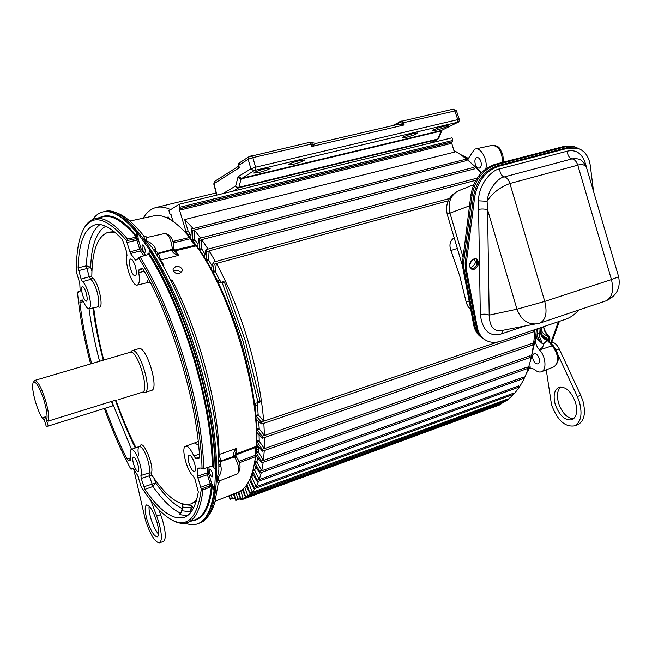 <?xml version="1.0" encoding="UTF-8"?>
<svg xmlns="http://www.w3.org/2000/svg" width="652" height="652" viewBox="0 0 652 652"><rect width="100%" height="100%" fill="white"/><g stroke="black" fill="none" stroke-linecap="round" stroke-linejoin="round"><path stroke-width="0.98" d="M474.028 258.836L476.636 258.974C479.872 262.617 479.073 266.04 474.248 269.26L471.583 269.113C468.389 265.454 469.204 262.031 474.028 258.836C476.221 261.982 475.43 264.728 471.673 267.059L469.839 267.075M476.09 258.771C478.601 262.626 477.606 265.926 473.116 268.689L470.997 268.746M577.183 148.053L566.89 147.727L497.598 165.795C484.517 170.376 476.482 180.62 473.491 196.505L465.161 262.78L465.316 269.227L476.156 326.619C477.394 332.699 480.288 337.051 484.827 339.684L485.569 340.116M473.491 196.505L474.656 197.01C477.655 181.101 485.699 170.848 498.788 166.252L568.136 148.151L577.802 148.257C584.787 150.791 588.952 156.57 590.296 165.592L593.556 191.541M578.715 310.026C574.868 314.468 570.59 317.516 565.879 319.154L500.769 341.192C495.292 342.985 490.353 342.699 485.944 340.328C481.396 337.687 478.503 333.335 477.272 327.255L476.156 326.619M465.316 269.227L466.441 269.806L477.272 327.255M466.441 269.806L466.294 263.351L465.161 262.78M474.656 197.01L466.294 263.351M524.045 326.293L501.445 333.873C489.676 337.157 482.635 330.768 480.328 314.696L478.446 200.816C478.87 182.935 492.741 169.479 499.636 168.917L567.33 151.158C577.199 149.031 583.605 154.565 586.564 167.76M501.445 333.873L502.831 330.311M576.091 158.566L572.089 158.876C570.133 158.493 568.683 156.887 567.745 154.068L567.33 151.158M586.629 167.988L586.498 167.548C584.599 164.597 581.69 163.807 577.778 165.176C576.531 161.476 574.64 159.373 572.089 158.876L504.346 176.92C499.432 177.116 488.633 187.417 487.093 201.264L487.557 209.74C484.428 208.836 481.355 208.754 478.348 209.496M480.328 314.696C483.637 313.84 486.588 313.979 489.196 315.128L516.979 309.195L487.557 209.74L489.196 315.128C489.57 326.497 493.678 331.64 501.518 330.556L501.844 330.499M576.156 158.566L575.912 158.542C578.471 159.349 582.024 158.175 586.498 167.548L618.634 276.733M478.446 200.816L487.093 201.264C492.17 193.212 499.782 187.287 509.921 183.489C508.65 179.675 506.791 177.483 504.346 176.92C502.472 176.488 501.054 174.817 500.092 171.9L499.636 168.917M469.554 264.875L472.097 259.912M482.17 337.801C477.712 335.152 474.876 330.833 473.654 324.851L462.773 267.556L462.61 261.118L470.874 194.997C473.841 179.145 481.861 168.933 494.917 164.369L564.11 146.398L574.388 146.724M470.874 194.997L472.032 195.494C475.006 179.626 483.034 169.398 496.099 164.826L565.349 146.814L574.999 146.928L578.373 148.452M472.032 195.494L463.735 261.688L462.61 261.118M462.773 267.556L463.89 268.135L463.735 261.688M463.89 268.135L474.754 325.478L473.654 324.851M481.836 337.508C478.169 334.761 475.813 330.751 474.754 325.478M551.82 342.137L559.4 321.354M48.248 426.058L46.251 426.367L43.505 417.288L45.485 416.921L48.248 426.058L112.861 405.813L111.533 401.396M543.401 326.766L544.819 331.428L547.827 336.391L546.017 337.769L549.074 340.254L548.446 340.662M549.074 340.254L548.878 341.11M130.596 352.121L132.038 350.662C139.3 347.084 152.788 391.086 144.874 392.496L142.478 392.17C149.993 390.841 137.124 348.861 130.245 352.251L34.727 380.434M33.187 382.569L34.678 380.45C37.71 380.825 41.304 387.361 45.453 400.043C48.501 410.719 49.373 417.761 48.061 421.168L115.926 400.051C121.965 417.223 128.656 433.107 135.975 447.704M46.545 420.353L45.51 416.913L43.505 417.288L44.54 420.703C41.655 418.16 38.696 412.105 35.664 402.528C32.828 392.675 31.989 386.049 33.138 382.651C35.73 380.613 39.364 386.554 44.034 400.458C46.887 410.426 47.726 417.052 46.545 420.353L48.061 421.168M163.293 541.445L163.424 541.396C166.154 539.245 165.861 532.211 162.56 520.296L160.636 514.632L156.7 516.05L150.799 500.402M133.57 468.609L145.412 520.06C150.4 534.909 155.111 542.505 159.544 542.839C162.242 540.695 161.932 533.662 158.623 521.73L156.7 516.05M149.112 506.074C148.778 509.196 149.414 513.466 151.011 518.894C153.269 526.05 155.828 531.176 158.689 534.281M147.165 520.28C144.752 511.641 144.532 506.522 146.513 504.925C149.683 505.113 153.098 510.638 156.765 521.494C159.169 530.157 159.398 535.276 157.434 536.832C154.222 536.604 150.799 531.087 147.165 520.28M577.68 424.68L578.079 424.525C584.314 420.956 585.936 413.148 582.961 401.086L580.761 395.275L577.338 396.555L558.055 354.998M546.262 369.847L551.502 404.729C557.354 420.361 565.088 427.394 574.697 425.837C580.916 422.276 582.529 414.46 579.538 402.382L577.338 396.555M560.769 386.921C557.321 390.198 556.588 395.609 558.577 403.156C562.065 412.985 567.036 418.234 573.491 418.902M555.219 404.419C553.01 395.617 554.224 389.92 558.846 387.321C565.692 386.212 571.274 391.347 575.594 402.708C577.77 411.493 576.588 417.174 572.057 419.766C565.097 420.89 559.481 415.78 555.219 404.419M538.022 328.584L537.093 333.865M532.977 359.219C532.268 356.294 532.676 354.443 534.216 353.661C536.237 353.433 537.859 354.99 539.09 358.331C539.783 361.143 539.424 362.977 537.998 363.832C535.944 364.207 534.265 362.675 532.977 359.219M475.251 164.027C474.46 160.514 474.998 158.338 476.873 157.507C478.584 157.393 479.937 158.762 480.923 161.598C481.698 164.98 481.209 167.14 479.456 168.077C477.696 168.322 476.294 166.977 475.251 164.027M467.851 159.243L474.526 149.267L475.349 148.99C480.989 147.262 487.81 159.813 485.879 168.501L485.822 168.811M551.03 342.153L558.397 321.689M430.149 143.147L437.59 139.512L438.731 138.273M437.59 139.512L438.714 138.33L441.942 130.261L440.956 131.044L241.085 178.892L238.917 187.279L237.222 187.173L235.698 185.975L222.951 193.587M238.917 187.279L238.591 187.841L236.823 187.515L235.698 185.975L237.841 177.58L241.085 178.892L253.881 170.775L250.898 168.827L255.584 167.214L459.285 119.292C459.269 121.239 458.812 122.242 457.916 122.299L441.412 130.481L437.745 139.063L238.917 187.279M413.751 133.432L417.679 132.984C416.587 134.141 412.708 135.616 406.041 137.401L402.072 137.849C403.189 136.684 407.084 135.217 413.751 133.432M433.735 129.748C440.23 127.075 445.014 125.738 448.095 125.73L446.979 126.594C440.442 129.275 435.675 130.604 432.659 130.579L433.735 129.748M265.282 168.713L270.393 168.143C269.488 169.267 265.674 170.718 258.95 172.487L253.799 173.057C254.728 171.924 258.559 170.482 265.282 168.713M299.871 160.49L304.688 159.952C303.742 161.085 299.912 162.544 293.204 164.32L288.347 164.858C289.317 163.717 293.164 162.266 299.871 160.49M501.013 403.759L506.563 400.475M507.574 399.741C523.809 387.288 532.896 363.93 534.836 329.667M454.175 237.793C450.051 240.58 448.959 244.818 450.907 250.498L459.725 275.902L466.482 303.27L468.152 306.774L470.703 309.325M257.385 402.903L258.143 414.753L263.701 421.216C261.631 396.057 256.342 369.097 247.825 340.344C239.137 311.632 228.673 285.992 216.431 263.441L215.176 271.436L219.659 280.181L221.403 282.292M263.701 421.216L497.932 341.958M258.632 421.347L259.235 428.877L264.451 435.52L263.856 423.319M264.451 435.52L532.138 343.384L531.918 345.144M259.064 434.656L259.227 441.143L264.362 448.649L264.492 437.533M264.362 448.649L530.149 355.772L530.182 357.443L262.463 451.192L257.01 444.656L256.562 447.313L258.575 446.612M258.461 449.098L258.461 452.203L263.441 460.442L264.272 450.565M263.441 460.442L527.223 367.06L527.207 368.625L261.509 462.863L255.837 455.251L254.981 460.361M257.45 457.386L256.953 461.942L261.729 470.785L263.212 462.26M261.729 470.785L523.417 377.125L523.352 378.567L259.765 473.075L254.264 464.648M255.486 466.563L254.745 470.263L259.268 479.579L261.33 472.513M259.268 479.579L518.813 385.87L518.699 387.19L257.279 481.73L252.202 473.034M252.829 474.175L251.892 477.101L256.106 486.759L258.657 481.233M256.106 486.759L513.474 393.213L513.328 394.419L254.101 488.772L249.48 480.068M248.371 482.203L252.316 492.284L255.168 488.381M252.316 492.284L507.492 399.114L507.321 400.198L250.295 494.159L246.154 485.642M244.834 487.264L247.964 496.148L250.637 494.037M247.964 496.148L500.964 403.547L500.769 404.509L245.926 497.883L242.275 489.709M240.743 490.809L243.106 498.356L245.454 497.517M236.171 492.928L237.825 498.943L240.278 498.878M231.452 494.795L232.193 497.957L234.777 498.593M227.809 496.229L228.974 496.767M238.86 491.852L241.061 499.962L237.882 492.252M243.172 488.951L245.926 497.883M246.953 484.509L250.295 494.159M250.164 478.552L253.978 487.28L254.101 488.772M252.756 471.135L257.108 480.108L257.279 481.73M256.953 461.942L254.875 462.675L259.545 471.323L259.765 473.075M258.461 452.203L256.366 452.936L261.24 460.988L261.509 462.863M259.227 441.143L257.124 441.869L262.137 449.204L262.463 451.192M197.711 246.839L198.713 238.534L199.561 240.401L199.365 249.17L201.525 248.608L205.054 254.329M473.662 167.588L474.843 168.786L201.729 239.626L201.525 248.608M451.983 142.014L452.781 140.449L452.007 137.825L429.978 143.187L437.28 139.626L238.591 187.841L232.992 191.15L179.096 204.263L179.976 207.197L179.577 208.819L451.983 142.014L451.746 143.301L179.553 210.205L185.918 231.444L187.589 234.777L190.816 238.347L191.395 229.007L192.226 230.751L192.552 240.075L194.703 239.512L197.98 244.182M191.395 229.007L465.275 159.381L466.09 160.196L466.172 160.694L194.369 229.977L194.703 239.512M259.235 428.877L257.116 429.603L262.642 436.987L262.251 438.03L257.01 432.586L256.872 441.054L258.974 440.328M258.461 415.544L256.326 416.261L261.933 422.773L261.599 423.898L256.448 419.529L256.831 428.788L258.95 428.062M533.059 331.933L533.263 330.197M475.805 180.278L209.121 250.824L208.575 259.936L206.399 260.515L211.24 268.632L213.359 262.12L214.223 264.215L212.943 271.485L215.119 270.89M201.761 249.431L199.602 249.993L204.451 257.173L205.877 249.912L206.798 250.612L206.195 259.683L208.363 259.105M215.29 271.721L213.114 272.316L217.475 280.784L219.765 282.952L221.623 282.202L222.291 282.911L243.155 341.672L257.947 401.917L257.801 402.838L255.706 403.148L255.03 406.098L256.008 415.471L258.143 414.753M221.664 282.186L223.832 281.582L224.484 282.3L245.348 341.004L260.107 401.2L259.961 402.129L257.768 402.846M166.219 217.499L168.265 216.994L169.406 219.08M162.136 216.097L163.261 216.407M258.665 446.734L258.82 447.264L256.725 447.989L256.562 447.313M213.114 272.316L212.943 271.485M206.399 260.515L206.195 259.683M199.602 249.993L199.365 249.17M194.964 240.311L192.821 240.873L192.552 240.075M256.725 447.989L256.146 452.129L258.241 451.396M258.82 447.264L258.974 448.926L256.872 449.66M93.676 307.622C95.697 324.313 99.055 341.795 103.749 360.067M115.412 400.189C121.663 417.899 128.281 433.824 135.257 447.965M105.844 226.293L103.513 227.621C95.559 234.345 91.28 247.573 90.685 267.279L86.431 265.804L78.101 267.858L81.101 279.048L82.486 281.697C84.605 283.318 86.626 287.182 88.558 293.278C90.921 302.072 91.093 307.231 89.063 308.755C87.449 308.877 85.583 306.456 83.448 301.493L82.176 299.83L80.098 300.931L79.878 302.52L83.513 301.632M150.213 282.275L146.553 282.829L148.599 279.178M130.62 457.802L127.083 459.089L128.159 460.336L130.571 460.255L130.702 458.234C129.781 453.14 129.984 450.198 131.321 449.391C133.896 449.472 136.667 453.931 139.634 462.757C141.378 468.869 141.802 473.124 140.905 475.52L141.199 478.446L144.874 489.391L152.927 486.49L149.332 475.83L151.786 475.096M127.083 459.089C119.226 443.539 111.997 426.563 105.404 408.152M97.27 306.733L97.295 306.725C99.414 305.169 99.275 299.936 96.879 291.028C94.939 284.9 92.886 281.004 90.726 279.341L82.486 281.697M144.312 271.297L138.746 272.65C139.87 279.529 139.487 283.628 137.58 284.965L137.287 285.071C132.584 287.019 124.214 263.082 126.993 255.698L126.635 251.949L122.454 239.667C111.794 228.078 102.771 223.098 95.388 224.728C84.573 228.102 78.81 242.479 78.101 267.858M143.929 255.796L140.408 250.873L141.5 249.577L141.117 248.746L139.65 249.235L140.408 250.873L130.547 253.555L135.592 260.303L138.371 258.754L138.672 257.809C155.412 284.875 170.099 318.991 182.731 360.173C194.866 401.469 201.313 437.639 202.055 468.69L201.272 468.03L198.021 468.071L197.491 476.221L207.157 472.985L207.426 474.737L208.917 474.363L208.779 473.466L207.157 472.985L207.409 467.508M210.84 466.441L211.077 466.799L211.069 466.367L203.742 468.641C202.968 437.419 196.496 401.11 184.329 359.708C171.663 318.412 156.92 284.158 140.115 256.937L138.672 257.809M126.667 240.971L126.969 242.503L136.904 240.083L136.594 238.249L135.347 238.559L135.111 237.361L127.515 239.056L126.635 240.669L135.363 238.787L135.347 237.646L136.586 237.352L136.594 238.249L138.216 238.656L137.425 232.764L150.726 251.468L149.226 251.044L149.023 253.188L147.246 254.362L147.491 254.736L140.115 256.937M149.023 253.188C165.29 278.339 180.302 312.862 194.06 356.758C206.733 400.907 213.114 437.59 213.196 466.799L212.324 466.392C211.818 435.104 205.461 398.641 193.236 356.994C180.49 315.47 165.584 281.142 148.517 254.003M212.34 473.083C211.468 470.548 210.604 469.285 209.724 469.293L209.292 470.385L209.716 473.075C210.58 475.601 211.444 476.865 212.324 476.865L212.764 475.789L212.34 473.083M144.76 248.167L143.619 245.641L142.584 244.94C141.883 245.437 141.859 246.945 142.519 249.463L143.66 251.982L144.695 252.691C145.404 252.202 145.429 250.694 144.76 248.167M218.868 465.055L220.197 464.729L220.93 466.392C221.688 470.165 220.857 473.751 218.428 477.134C217.638 480.019 218.347 481.111 220.555 480.418L218.208 483.531C216.831 479.848 216.782 480.703 218.876 469.888C219.007 437.394 212.617 399.122 199.708 355.063C186.227 311.183 170.359 275.331 152.12 247.499L152.12 247.499C144.459 239.39 144.785 240.27 143.823 235.967L143.799 235.942M214.337 468.397L215.608 469.016L215.584 467.394C214.907 435.422 208.379 398.364 195.999 356.228C183.114 314.199 168.02 279.276 150.726 251.468L150.245 251.615C167.531 279.431 182.617 314.354 195.502 356.375C207.874 398.519 214.41 435.569 215.103 467.541L215.013 468.185L215.584 467.394L215.103 467.541M194.524 463.254C192.666 457.794 190.824 455.055 189.007 455.039C187.76 455.944 187.776 458.723 189.039 463.36C190.897 468.821 192.739 471.559 194.573 471.567C195.804 470.654 195.787 467.883 194.524 463.254M135.266 266.146C133.701 261.411 132.128 259.031 130.555 258.999C129.088 260.042 129.072 263.286 130.514 268.722C132.079 273.465 133.652 275.845 135.233 275.869C136.692 274.818 136.7 271.582 135.266 266.146M86.154 292.846C84.793 288.689 83.497 286.57 82.282 286.497C81.198 287.353 81.288 290.116 82.559 294.802C83.921 298.966 85.216 301.077 86.447 301.142C87.515 300.295 87.417 297.532 86.154 292.846M137.825 464.281C136.252 459.578 134.768 457.191 133.383 457.101C132.446 457.851 132.535 460.263 133.668 464.354C135.241 469.057 136.724 471.445 138.118 471.526C139.055 470.777 138.957 468.364 137.825 464.281M175.73 266.57C178.493 266.13 180.571 266.896 181.973 268.86L182.307 271.004L179.577 273.416C177.132 274.044 175.046 273.245 173.326 271.028L172.992 268.95L175.73 266.57M173.465 271.248L174.826 270.653C177.507 270.14 179.577 270.849 181.02 272.772M170.938 214.231L170.449 214.492L169.797 213.563L168.941 210.71L179.096 204.263M91.81 275.975L89.332 276.709L86.879 268.551L90.685 267.279L91.932 271.428M154.434 478.902L155.657 482.953L143.733 486.84M191.655 503.719L196.195 501.176M192.307 510.149L191.207 507.786L182.544 507.052L181.191 512.586L180.139 512.985C171.574 508.91 162.495 500.084 152.927 486.49L155.657 482.953C164.883 495.944 173.636 504.444 181.932 508.454M182.169 507.598L182.674 504.599L191.338 505.284L193.514 507.981M114.157 231.647L108.313 232.202C97.572 235.991 92.071 250.865 91.802 276.831L92.56 278.021C98.745 281.371 104.679 310.865 98.403 306.799L89.063 308.755M218.779 460.695L220.832 460.931L219.088 454.501L236.57 448.405C233.995 451.282 233.033 453.564 233.677 455.259L234.215 456.229L220.832 460.931L220.197 464.729L218.86 464.208M155.119 252.128L155.975 250.89L158.591 253.661L172.356 250.099L172.438 251.199C172.829 252.952 174.899 254.329 178.64 255.323L160.685 260.009L158.591 253.661L156.961 255.087M162.682 264.908L163.954 265.323L163.049 265.568M170.694 280.205L172.055 279.895C183.399 301.843 193.261 326.644 201.647 354.297C212.756 392.137 218.575 425.536 219.088 454.501L218.526 454.754M171.101 281.045L172.055 279.895M172.731 241.476L189.716 237.426L190.457 238.689C192.063 242.218 193.717 244.386 195.413 245.193L196.17 245.91L175.559 250.743L178.64 255.323L173.839 250.352M172.438 251.199L173.872 250.14L174.369 251.322M153.774 215.877L153.888 215.853C163.856 213.734 175.804 220.922 189.716 237.426M156.741 254.745L158.387 253.163L172.356 249.268L172.356 250.099L173.791 248.779L173.872 250.14M235.29 455.161L236.57 448.405L236.489 453.8L256.26 446.359L256.008 447.337C255.013 448.853 254.81 451.502 255.397 455.283L255.462 456.718L239.137 462.798M256.26 446.359C259.822 391.412 229.863 291.281 196.17 245.91M237.426 492.431L238.518 492.007C247.295 488.144 252.943 476.384 255.462 456.718M235.274 454.827L236.489 453.8L235.445 455.316L233.677 455.259M235.201 454.012L236.13 456.522L234.215 456.229L234.671 456.938L220.938 461.461L218.787 461.111M165.29 233.359C171.011 235.315 173.848 240.18 173.782 247.956L172.356 249.268C171.378 240.164 169.023 234.867 165.29 233.359L147.637 237.32C145.592 237.874 145.494 239.211 147.344 241.33C151.394 242.854 154.174 245.445 155.673 249.105L155.975 250.89L154.646 251.387M236.13 456.522L236.586 457.223L234.671 456.938C238.803 464.909 239.781 470.54 237.597 473.817L220.62 480.394M92.82 219.406C95.461 215.551 98.631 213.106 102.34 212.071L103.554 211.77C112.511 209.838 123.521 216.497 136.57 231.729L136.081 231.851L136.504 232.536L136.57 231.729L137.425 232.764M102.34 212.071C111.394 209.594 122.641 216.187 136.081 231.851M149.805 251.102L150.245 251.615M215.608 469.016L214.638 489.701L214.475 490.997L213.986 490.377L214.003 491.16L214.475 490.997C212.014 509.008 206.855 519.766 199.015 523.279L197.499 523.858M214.003 491.16C211.452 509.725 206.065 520.581 197.849 523.727C194.043 525.162 189.862 524.966 185.29 523.14M213.986 490.377L212.316 486.384C209.854 508.071 203.122 519.546 192.112 520.809M99.837 217.532C110.082 212.348 122.568 218.77 137.311 236.79L136.504 232.536M149.838 250.066L149.096 251.297M136.586 237.352L136.627 237.344C123.326 221.395 112.168 214.524 103.155 216.733L94.866 218.73C90.449 219.871 86.83 223.09 84.018 228.412L83.66 229.072M137.311 236.79L136.627 237.344M138.183 235.983L137.295 235.543M213.196 466.799L214.598 468.535L215.013 468.185M214.638 489.701L212.03 484.322L210.906 485.536L211.395 486.302L210.172 487.101L209.594 485.773L201.313 489.049L202.935 489.905L210.172 487.101M172.943 520.54L173.66 520.915C178.917 523.58 183.668 524.061 187.915 522.35L195.918 519.408C203.97 516.082 209.137 505.039 211.444 486.286L212.316 486.384M211.077 466.799L212.324 466.392M212.03 484.322L211.655 483.458L210.156 483.833L210.906 485.536L209.716 485.976L210.205 486.751M201.313 489.049C197.483 517.541 187.825 527.941 172.348 520.231C162.47 514.95 152.055 503.743 141.101 486.612L137.727 475.528L133.358 468.511L131.036 468.527L130.832 469.081L133.407 468.511L131.476 469.098M132.234 468.519L130.856 468.935M78.044 291.729L80.114 291.094L77.482 292.12L79.438 291.68M77.979 292.495L79.96 291.395L80.131 290.523L79.764 283.237L76.431 272.08C76.211 253.343 78.501 239.219 83.317 229.708C92.087 213.489 106.52 217.14 126.635 240.669M147.254 254.81L147.246 254.362M203.742 468.641L202.055 468.69M201.175 488.772L197.491 476.221M187.915 522.35C195.722 519.114 200.726 508.299 202.935 489.905M127.515 239.056C114.499 223.359 103.611 216.578 94.866 218.73M130.547 253.555L126.969 242.503M134.899 259.789L138.265 258.811M200.229 468.038L197.735 468.829M199.52 456.946L195.714 458.364L199.105 458.242L199.512 456.726C196.977 402.365 171.443 317.288 143.187 269.325L141.949 268.225L139.015 269.765L142.878 268.852M130.832 469.081C121.166 451.021 112.34 430.817 104.369 408.47M90.62 363.946C83.929 338.445 79.544 314.5 77.482 292.12M144.874 489.391C160.335 511.641 173.709 520.875 184.989 517.093C191.427 514.241 195.861 505.846 198.306 491.918L195.046 479.473L193.277 476.123C186.937 471.298 180.751 447.435 185.559 446.253C187.947 445.797 190.718 449.065 193.88 456.05L195.714 458.364M193.88 456.05L199.341 454.045M139.015 269.765L138.746 272.65M78.55 270.604L86.879 268.551L86.431 265.804C87.164 244.94 91.451 231.362 99.308 225.062L100.049 224.557M81.101 279.048L89.332 276.709L90.726 279.341L92.56 278.021M140.905 475.52L149.047 472.92L149.332 475.83L141.199 478.446M181.729 510.736L190.571 511.82L191.492 511.388M181.517 512.007L180.139 512.985L179.585 514.624L181.908 511.005L182.674 504.599M190.571 512.627L191.338 505.284M179.585 514.624L187.344 515.724M91.647 363.637C86.056 342.235 82.136 321.86 79.878 302.52M139.349 446.481L140.18 445.878C143.098 438.763 154.752 467.052 151.305 473.002L149.047 472.92C149.96 470.459 149.544 466.156 147.792 460.019C144.785 451.078 141.949 446.571 139.284 446.506L139.284 446.506C137.906 447.321 137.67 450.279 138.566 455.381M151.305 473.002L151.313 474.387C166.7 497.329 180.107 507.117 191.533 503.76L196.456 500.288M194.589 442.92L198.216 441.518M92.918 307.809C94.972 323.897 98.419 341.371 103.252 360.214M114.874 232.234L108.313 232.202M151.484 390.434L151.574 390.409C159.601 388.959 146.154 345.071 138.778 348.673L138.77 348.673M170.857 214.247L173.065 221.37M256.326 416.261L256.008 415.471M257.116 429.603L256.831 428.788M257.124 441.869L256.872 441.054M256.366 452.936L256.146 452.129M254.875 462.675L254.704 462.17M169.683 219.235L173.065 220.735M190.995 235.625L188.061 230.898L184.663 219.561L454.371 152.16L451.746 143.301M192.821 240.873L197.426 246.921M208.575 259.936L212.104 265.943M249.529 480.182L249.178 480.679M234.223 493.703L235.779 500.418L233.31 494.061M229.512 495.553L230.156 499.31L228.722 495.87M221.623 282.202L223.832 281.582M448.185 200.816L216.431 263.441M493.996 406.987L241.061 499.962M179.553 210.205L179.577 208.819M232.992 191.15L429.978 143.187M481.029 173.114C472.089 163.139 463.034 155.575 453.857 150.441M170.661 209.618C165.29 207.132 160.425 206.431 156.072 207.499C150.914 208.836 146.635 212.381 143.236 218.159M193.179 228.559L184.663 219.561M200.596 238.053L194.369 229.977M208.037 249.097L201.729 239.626M215.404 261.574L209.121 250.824M213.758 183.913L214.834 181.264L213.758 183.913L216.7 195.111M396.742 124.638L395.984 124.239L398.983 122.625L402.211 123.024L401.469 124.801L403.922 125.021L403.213 122.763L402.211 123.024L403.922 125.021L311.876 146.472L312.072 143.945L311.151 144.125L311.876 146.472L315.87 143.416L312.284 142.698L312.072 143.945L313.897 145.184M396.31 124.124L396.066 124.793M395.992 124.809L396.204 124.157M395.813 124.85L395.984 124.239L395.862 124.842M315.91 143.432L396.848 124.638M401.469 124.801L397.182 124.532L398.983 122.625M216.945 195.054L213.962 183.709L239.365 167.686L238.713 165.306L239.365 167.686L238.339 167.458L238.428 165.388M309.48 142.413L311.151 144.125L252.862 157.654L248.184 159.275L249.088 156.667L239.61 162.747C239.007 162.723 238.608 163.587 238.42 165.339L238.339 167.458M456.367 110.628L403.213 122.763L401.616 121.085L392.577 125.608M548.902 341.143L548.935 338.421L547.827 336.391L548.894 336.481L547.647 336.098C543.434 334.509 541.364 331.974 541.437 328.502L541.673 327.353M545.895 337.712L547.207 340.393L552.334 345.772L553.409 345.87L545.854 338.323L545.895 337.712C542.537 336.073 540.899 333.775 540.981 330.808L541.437 328.502M537.484 333.685L537.452 334.158L539.506 333.449L540.663 332.259L540.981 330.808C540.85 333.954 542.448 336.448 545.781 338.282L545.854 338.323M544.819 331.428L545.268 331.501L543.556 326.709M545.268 331.501L548.756 336.383M546.93 339.953C542.684 338.323 540.606 335.69 540.712 332.064L541.217 327.508M540.109 327.883L539.554 336.774L542.13 342.985C538.992 340.197 537.435 337.255 537.452 334.158L537.036 334.394M468.201 159.137L466.082 158.444L467.419 158.558L459.758 154.084M528.585 367.435L534.273 369.236C536.849 371.721 539.253 372.553 541.502 371.721C546.955 369.92 545.74 356.155 539.522 349.953L539.074 349.48C542.04 348.339 543.507 346.497 543.475 343.963L542.13 342.985L543.475 343.963L547.207 340.393C542.831 338.665 540.647 335.959 540.663 332.259M530.378 361.379L535.471 338.738L536.718 337.117M467.786 159.259L466.71 159.275M470.116 162.169L481.641 172.462M465.764 158.509L463.751 156.953M541.91 343.286L536.808 338.518L537.541 328.747M539.074 349.48C536.4 346.318 535.202 342.748 535.479 338.763M556.286 349.985L559.229 348.959C556.531 343.808 553.532 341.607 550.223 342.349L550.101 342.39M559.229 348.959L580.761 395.275M158.721 509.571L160.636 514.632M138.322 476.881L136.301 473.148M566.89 147.727L568.136 148.151M498.788 166.252L497.598 165.795M577.778 165.176L611.454 279.578L618.642 276.774C620.826 288.07 616.58 296.106 605.887 300.89C612.155 297.638 614.013 290.539 611.454 279.578L544.754 301.411L509.921 183.489L577.778 165.176M537.248 323.799L536.832 323.881C527.509 324.59 520.891 319.7 516.979 309.195L544.754 301.411C547.444 312.683 545.838 319.912 539.929 323.074L539.66 323.164M605.602 300.988L539.929 323.074L501.893 330.482M463.075 257.369L449.97 213.114L447.239 214.378L462.545 266.04M469.522 205.82L449.97 213.114C447.631 202.34 450.622 194.842 458.926 190.62C448.926 195.584 445.023 203.497 447.231 214.353M564.11 146.398L565.349 146.814M494.917 164.369L496.099 164.826M476.751 259.447L476.865 265.234M142.397 392.202L118.395 399.684M502.545 162.389C502.17 151.786 498.731 146.097 492.227 145.323L475.349 148.99M486.49 168.33L485.879 168.501M529.717 366.97L527.215 371.347M255.478 456.009C259.211 426.188 254.467 388.25 241.24 342.186C226.896 296.204 209.781 261.362 189.895 237.67M241.069 498.861L243.049 498.136M245.894 496.661L247.89 495.927M250.221 492.806L252.242 492.064M253.978 487.28L256.024 486.539M257.108 480.108L259.17 479.367M259.545 471.323L261.631 470.581M261.24 460.988L263.335 460.247M262.137 449.204L264.247 448.462M262.21 436.09L264.337 435.357M261.436 421.803L263.579 421.078M224.484 282.3L222.291 282.911M131.5 449.326L111.745 401.33M198.999 523.279L200.148 522.822C221.892 516.017 223.188 440.654 197.263 355.837C171.549 268.445 126.822 203.726 104.744 211.517L104.744 211.517C112.103 210.229 119.952 212.959 128.289 219.716C133.318 223.791 138.493 229.211 143.823 235.967L147.637 237.32M159.96 260.132L160.685 260.009L163.954 265.323M195.413 245.193L174.801 250.009L175.559 250.743L173.978 250.564M173.114 242.862L190.457 238.689M255.397 455.283L238.681 461.469M235.739 455.87L236.244 454.786L256.008 447.337M173.807 249.374L174.801 250.009L173.864 250.026M173.791 248.779L173.782 247.915M218.885 466.897L220.93 466.392M236.586 457.223C240.832 463.385 241.167 468.918 237.597 473.817L237.515 473.849M155.673 249.105L153.668 249.863M199.015 523.279L200.148 522.822C206.904 519.554 211.81 512.684 214.867 502.203L218.208 483.531M213.489 486.612L212.992 487.452M129.797 251.917L139.65 249.235L136.904 240.083L138.371 239.586L138.216 238.656M138.371 239.586L141.117 248.746M141.5 249.577L145.583 255.307M209.072 466.987L208.779 473.466M208.917 474.363L211.655 483.458M197.768 477.981L207.426 474.737L210.156 483.833L200.58 487.329M80.098 300.931L82.804 300.27M130.84 459.358L128.159 460.336M198.607 445.21L194.483 442.961L185.665 446.212M99.569 361.306C94.842 343.131 91.329 325.625 89.022 308.763M171.117 214.321L170.49 214.475M167.996 218.33L168.958 218.094M210.979 268.412L211.387 268.298M254.753 461.861L256.766 461.151M253.049 470.051L254.598 469.497M254.745 470.263L252.805 470.948M250.938 476.677L251.786 476.376M251.892 477.101L250.58 477.566M185.918 231.444L188.061 230.898M189.732 234.231L187.589 234.777M194.386 230.197L192.226 230.751M201.737 239.838L199.561 240.401M209.113 251.02L206.928 251.599M216.415 263.62L214.223 264.215M217.475 280.784L219.659 280.181M257.825 402.83L259.928 402.137M257.173 405.381L255.03 406.098M237.776 498.731L235.812 499.448M232.153 497.753L230.213 498.462M257.947 401.917L260.107 401.2M179.952 208.583L452.545 141.745M179.976 207.197L452.781 140.449M450.907 250.498L457.329 248.445M466.156 301.949L469.163 301.232M399.505 121.826L397.427 124.45M399.929 121.671L453.173 109.169L454.811 110.791L457.728 119.479L457.231 122.356L255.413 170.245L255.584 167.214L252.862 157.654L251.395 155.812L249.724 156.407M452.993 109.234L456.367 110.612L459.285 119.292M237.841 177.58L238.518 176.423L241.436 178.314L441.412 130.481L457.916 122.299M255.413 170.245L253.881 170.775M239.61 162.747L238.713 165.306L248.184 159.275L250.898 168.827L238.518 176.423M249.088 156.667L309.627 142.356L312.284 142.698M465.846 157.54L467.419 158.558M549.057 341.306C550.272 339.472 550.215 337.866 548.894 336.481L548.911 336.505M553.409 345.87L553.434 345.886C559.75 354.468 559.995 361.42 554.167 366.726L553.988 366.799M536.4 329.138L535.471 338.738M539.522 349.953L552.334 345.772C558.634 354.843 559.245 361.827 554.167 366.726L541.502 371.721M577.802 148.257L576.564 147.841M458.926 190.62L473.621 184.736M573.76 146.513L574.999 146.928M163.424 541.396L159.544 542.839M578.079 424.525L574.697 425.837M526.547 373.066L530.312 366.929M245.47 497.541L245.013 497.704M198.713 238.534L473.931 167.352M213.359 262.12L449.407 198.534M206.073 249.618L477.109 178.135M131.386 449.367L139.284 446.506M153.888 215.853L129.887 221.044M238.518 492.007L215.144 501.225M197.849 523.727L198.298 523.58M104.744 211.517L103.554 211.77M172.348 520.231L173.66 520.915M137.287 285.071L146.553 282.829M192.601 503.377L191.533 503.76M171.117 214.329L170.449 214.492M261.876 423.996L533.287 331.925M262.593 438.185L532.228 345.161M235.779 500.418L239.92 498.902M230.156 499.31L233.139 498.226M216.13 192.935L156.072 207.499M214.834 181.264L238.127 166.48M461.355 154.923L468.984 158.672M492.227 145.323C496.465 145.51 499.033 146.749 499.921 149.023L501.738 152.128C502.317 154.5 503.042 152.495 503.336 162.185M529.065 367.166L528.136 368.787M138.778 348.673L132.12 350.637M151.574 390.409L144.874 392.496"/></g></svg>
